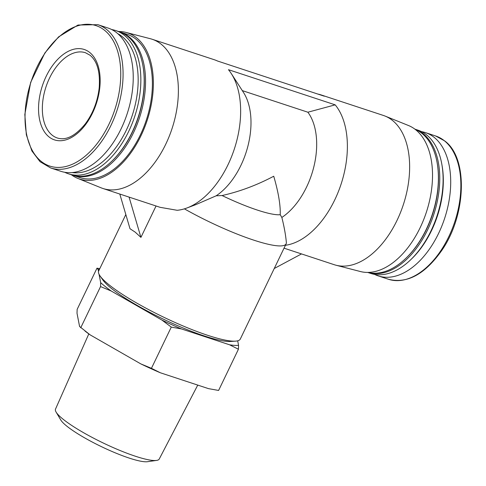 <?xml version="1.0" encoding="UTF-8"?>
<svg xmlns="http://www.w3.org/2000/svg" width="486" height="486" viewBox="0 0 486 486"><rect width="100%" height="100%" fill="white"/><g stroke="black" fill="none" stroke-linecap="round" stroke-linejoin="round"><path stroke-width="0.73" d="M71.399 174.79A76.922 45.921 -71.8 0 0 77.809 178.411L101.203 187.857A78.568 46.905 -71.8 0 0 102.923 188.483L160.076 207.315L177.183 210.292A78.568 46.905 -71.8 0 0 186.958 207.978L195.797 204.642L216.161 195.803L222.072 195.536C239.641 191.606 256.863 185.166 273.733 176.23C278.399 192.262 280.562 205.086 280.228 214.703L281.844 217.449A62.858 37.525 -71.8 0 0 313.822 166.892A62.858 37.525 -71.8 0 0 307.869 112.217L242.301 90.615M216.161 195.803A62.858 37.525 -71.8 0 0 243.492 92.455L231.263 73.52A78.568 46.905 -71.8 0 0 228.456 69.68L335.194 104.855L307.869 112.217M284.037 248.164L334.18 264.688A78.568 46.905 -71.8 0 0 335.935 265.204A78.568 46.905 -71.8 0 0 400.974 211.282A78.568 46.905 -71.8 0 0 392.336 120.321A78.568 46.905 -71.8 0 0 385.082 116.075A78.568 46.905 -71.8 0 0 383.363 115.443L321.1 94.928A78.568 46.905 -71.8 0 1 324.265 96.185L217.534 61.017A78.568 46.905 -71.8 0 0 214.362 59.754L152.1 39.238A78.568 46.905 -71.8 0 0 150.344 38.722L125.923 32.404A76.922 45.921 -71.8 0 0 118.614 31.511M186.958 207.978A78.568 46.905 -71.8 0 0 234.319 149.056A78.568 46.905 -71.8 0 0 231.263 73.52M281.844 217.449C284.164 226.634 285.665 234.945 286.351 242.374A78.568 13.511 -154.3 0 1 286.357 242.405A78.568 13.511 -154.3 0 1 286.126 243.82A78.568 13.511 -154.3 0 1 184.394 208.852M285.422 245.29A78.568 46.905 -71.8 0 0 340.109 187.001A78.568 46.905 -71.8 0 0 335.194 104.855M321.1 94.928A78.568 46.905 -71.8 0 0 317.801 94.059M280.228 214.703A62.858 10.807 -154.3 0 1 222.072 195.536M286.126 243.82L240.291 339.07A78.568 13.511 -154.3 0 1 235.522 341.142A78.568 13.511 -154.3 0 1 176.254 323.008A78.568 13.511 -154.3 0 1 109.623 285.27A78.568 13.511 -154.3 0 1 100.049 275.939A78.568 13.511 -154.3 0 1 98.694 270.927L125.831 214.539M119.805 194.048L129.999 228.724L135.193 232.138L140.928 237.387L129.082 197.103M156.042 205.985L140.928 237.387M237.684 340.82L238.559 345.315A82.608 14.203 -154.3 0 1 229.574 344.793L181.406 328.919A82.608 14.203 -154.3 0 1 161.911 320.061L111.185 290.993A82.608 14.203 -154.3 0 1 100.681 282.664L99.047 274.262M98.506 271.474L98.117 269.463A82.608 14.203 -154.3 0 1 99.442 269.365M235.522 341.142L230.601 341.464A74.079 12.739 -154.3 0 1 174.717 324.375A74.079 12.739 -154.3 0 1 111.895 288.793A74.079 12.739 -154.3 0 1 102.868 279.991L100.049 275.939M98.117 269.463L96.981 268.175L99.794 268.643M111.185 290.993L100.553 286.576L100.681 282.664M181.406 328.919L171.279 327.102L161.911 320.061M238.559 345.315L238.432 349.234L229.574 344.793M96.981 268.175L77.146 309.388L77.019 313.3L79.583 326.501L90.086 334.83L140.819 363.899L151.444 368.315L160.307 372.756L208.476 388.63L218.603 390.446L238.432 349.234M100.553 286.576L80.719 327.789M171.279 327.102L151.444 368.315M197.753 385.094L159.238 459.033A57.561 9.896 -154.3 0 1 156.553 460.418L147.495 461.7A49.706 8.548 -154.3 0 1 110.292 450.729A49.706 8.548 -154.3 0 1 67.171 426.429A49.706 8.548 -154.3 0 1 60.75 419.953L56.097 412.073A57.561 9.896 -154.3 0 1 55.507 409.109L88.804 333.906M156.553 460.418A57.561 9.896 -154.3 0 1 113.469 447.709A57.561 9.896 -154.3 0 1 63.538 419.57A57.561 9.896 -154.3 0 1 56.097 412.073M160.307 372.756A82.608 14.203 -154.3 0 1 140.819 363.899M90.086 334.83A82.608 14.203 -154.3 0 1 86.745 332.381L85.02 331.081M102.923 188.483A78.568 46.905 -71.8 0 0 169.152 136.499A78.568 46.905 -71.8 0 0 161.079 44.117A78.568 46.905 -71.8 0 0 152.1 39.238M77.809 178.411A76.922 45.921 -71.8 0 0 143.765 129.513A76.922 45.921 -71.8 0 0 136.426 37.689A76.922 45.921 -71.8 0 0 125.923 32.404M72.438 175.118A75.427 45.028 -71.8 0 0 73.119 175.355L79.959 177.609A75.427 45.028 -71.8 0 0 143.534 127.703A75.427 45.028 -71.8 0 0 135.788 39.014A75.427 45.028 -71.8 0 0 127.174 34.33L120.328 32.076A75.427 45.028 -71.8 0 0 119.641 31.863M73.119 175.355A75.427 45.028 -71.8 0 0 136.694 125.449A75.427 45.028 -71.8 0 0 128.948 36.76A75.427 45.028 -71.8 0 0 120.328 32.076M64.699 172.263A75.427 45.028 -71.8 0 0 68.411 173.8L71.746 174.899A75.427 45.028 -71.8 0 0 111.403 161.607L111.901 161.139A74.528 44.493 -71.8 0 0 143.066 66.564L142.945 65.889A75.427 45.028 -71.8 0 0 127.575 36.31A75.427 45.028 -71.8 0 0 118.961 31.626L115.625 30.527A75.427 45.028 -71.8 0 0 111.725 29.555M111.403 161.607A75.427 45.028 -71.8 0 0 142.945 65.889M68.411 173.8A75.427 45.028 -71.8 0 0 131.992 123.894A75.427 45.028 -71.8 0 0 124.24 35.211A75.427 45.028 -71.8 0 0 115.625 30.527M72.007 172.56A73.52 43.892 -71.8 0 0 130.898 119.307A73.52 43.892 -71.8 0 0 121.974 36.426A73.52 43.892 -71.8 0 0 117.776 33.662M50.635 167.943L60.799 171.297A75.427 45.028 -71.8 0 0 124.38 121.391A75.427 45.028 -71.8 0 0 116.628 32.702A75.427 45.028 -71.8 0 0 108.014 28.018L97.85 24.671L78.015 25.035L58.606 36.869L44.846 53.004L30.654 82.407L24.829 114.483L26.341 134.829L31.888 150.946L40.046 161.692L50.635 167.943A75.427 45.028 -71.8 0 0 114.216 118.037A75.427 45.028 -71.8 0 0 106.464 29.354A75.427 45.028 -71.8 0 0 97.85 24.671M89.685 52.452A47.592 28.413 -71.8 0 0 39.129 99.909A47.592 28.413 -71.8 0 0 79.248 131.73A47.592 28.413 -71.8 0 0 89.685 52.452M374.56 274.371A75.427 45.028 -71.8 0 0 378.272 275.908A75.427 45.028 -71.8 0 0 441.847 226.002A75.427 45.028 -71.8 0 0 434.101 137.313A75.427 45.028 -71.8 0 0 425.481 132.629A75.427 45.028 -71.8 0 0 421.587 131.663M367.671 272.415L370.66 273.399A75.427 45.028 -71.8 0 0 410.318 260.107L411.363 259.111A73.52 43.892 -71.8 0 0 442.108 165.811L441.859 164.39A75.427 45.028 -71.8 0 0 426.489 134.81A75.427 45.028 -71.8 0 0 417.875 130.126L414.886 129.136M410.318 260.107A75.427 45.028 -71.8 0 0 441.859 164.39M367.677 272.415A75.427 45.028 -71.8 0 0 431.015 222.102A75.427 45.028 -71.8 0 0 423.154 133.711A75.427 45.028 -71.8 0 0 414.892 129.142M367.908 272.415A75.427 45.028 -71.8 0 0 405.61 258.558L406.102 258.09A74.528 44.493 -71.8 0 0 437.272 163.509L437.151 162.84A75.427 45.028 -71.8 0 0 421.781 133.255A75.427 45.028 -71.8 0 0 415.074 129.282M405.61 258.558A75.427 45.028 -71.8 0 0 437.151 162.84M335.935 265.204L360.363 271.522A76.922 45.921 -71.8 0 0 424.035 218.73A76.922 45.921 -71.8 0 0 415.579 129.677A76.922 45.921 -71.8 0 0 408.477 125.516L385.082 116.075M301.502 253.923L274.244 268.509M104.484 30.229A73.945 44.141 -71.8 0 0 25.934 103.961A73.945 44.141 -71.8 0 0 88.27 153.4A73.945 44.141 -71.8 0 0 104.484 30.229M444.265 140.667A75.427 45.028 -71.8 0 0 435.644 135.983L444.611 140.855C468.31 157.792 466.438 215.292 441.61 250.667C424.794 274.42 407.068 283.952 388.435 279.256A75.427 45.028 -71.8 0 0 452.01 229.349A75.427 45.028 -71.8 0 0 444.265 140.667M85.457 52.731A44.894 26.803 -71.8 0 0 45.951 86.988A44.894 26.803 -71.8 0 0 57.354 138.012C66.084 140.721 75.445 135.946 85.439 123.705C93.069 113.226 97.656 101.246 99.205 87.759C100.304 72.062 97.261 61.224 90.062 55.24L85.457 52.731M435.644 135.983L425.481 132.629M388.435 279.256L378.272 275.908"/></g></svg>
